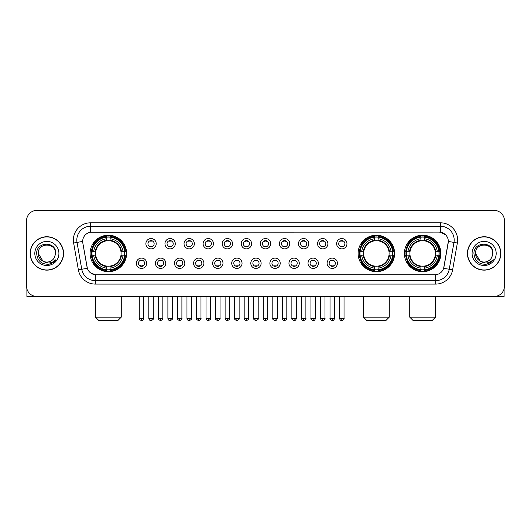 <?xml version="1.0" encoding="UTF-8"?>
<svg xmlns="http://www.w3.org/2000/svg" width="531" height="531" viewBox="0 0 531 531"><rect width="100%" height="100%" fill="white"/><g stroke="black" fill="none" stroke-linecap="round" stroke-linejoin="round"><path stroke-width="0.8" d="M358.12 253.446A18.246 18.246 0 0 0 376.366 271.699A18.246 18.246 0 0 0 394.613 253.446A18.246 18.246 0 0 0 376.366 235.2A18.246 18.246 0 0 0 358.12 253.446M404.396 253.446A18.246 18.246 0 0 0 422.643 271.699A18.246 18.246 0 0 0 440.889 253.446A18.246 18.246 0 0 0 422.643 235.2A18.246 18.246 0 0 0 404.396 253.446M90.111 253.446A18.246 18.246 0 0 0 108.357 271.699A18.246 18.246 0 0 0 126.604 253.446A18.246 18.246 0 0 0 108.357 235.2A18.246 18.246 0 0 0 90.111 253.446M146.682 263.263A5.164 5.164 0 0 1 141.511 268.427A5.164 5.164 0 0 1 136.348 263.263A5.164 5.164 0 0 1 141.511 258.099A5.164 5.164 0 0 1 146.682 263.263M138.418 263.263A3.1 3.1 0 0 0 141.511 266.363A3.1 3.1 0 0 0 144.611 263.263A3.1 3.1 0 0 0 141.511 260.163A3.1 3.1 0 0 0 138.418 263.263M165.752 263.263A5.164 5.164 0 0 1 160.588 268.427A5.164 5.164 0 0 1 155.424 263.263A5.164 5.164 0 0 1 160.588 258.099A5.164 5.164 0 0 1 165.752 263.263M157.488 263.263A3.1 3.1 0 0 0 160.588 266.363A3.1 3.1 0 0 0 163.687 263.263A3.1 3.1 0 0 0 160.588 260.163A3.1 3.1 0 0 0 157.488 263.263M184.828 263.263A5.164 5.164 0 0 1 179.664 268.427A5.164 5.164 0 0 1 174.5 263.263A5.164 5.164 0 0 1 179.664 258.099A5.164 5.164 0 0 1 184.828 263.263M176.564 263.263A3.1 3.1 0 0 0 179.664 266.363A3.1 3.1 0 0 0 182.764 263.263A3.1 3.1 0 0 0 179.664 260.163A3.1 3.1 0 0 0 176.564 263.263M203.904 263.263A5.164 5.164 0 0 1 198.74 268.427A5.164 5.164 0 0 1 193.576 263.263A5.164 5.164 0 0 1 198.74 258.099A5.164 5.164 0 0 1 203.904 263.263M195.64 263.263A3.1 3.1 0 0 0 198.74 266.363A3.1 3.1 0 0 0 201.84 263.263A3.1 3.1 0 0 0 198.74 260.163A3.1 3.1 0 0 0 195.64 263.263M222.98 263.263A5.164 5.164 0 0 1 217.816 268.427A5.164 5.164 0 0 1 212.646 263.263A5.164 5.164 0 0 1 217.816 258.099A5.164 5.164 0 0 1 222.98 263.263M214.716 263.263A3.1 3.1 0 0 0 217.816 266.363A3.1 3.1 0 0 0 220.909 263.263A3.1 3.1 0 0 0 217.816 260.163A3.1 3.1 0 0 0 214.716 263.263M242.05 263.263A5.164 5.164 0 0 1 236.886 268.427A5.164 5.164 0 0 1 231.722 263.263A5.164 5.164 0 0 1 236.886 258.099A5.164 5.164 0 0 1 242.05 263.263M233.786 263.263A3.1 3.1 0 0 0 236.886 266.363A3.1 3.1 0 0 0 239.985 263.263A3.1 3.1 0 0 0 236.886 260.163A3.1 3.1 0 0 0 233.786 263.263M261.126 263.263A5.164 5.164 0 0 1 255.962 268.427A5.164 5.164 0 0 1 250.798 263.263A5.164 5.164 0 0 1 255.962 258.099A5.164 5.164 0 0 1 261.126 263.263M252.862 263.263A3.1 3.1 0 0 0 255.962 266.363A3.1 3.1 0 0 0 259.062 263.263A3.1 3.1 0 0 0 255.962 260.163A3.1 3.1 0 0 0 252.862 263.263M280.202 263.263A5.164 5.164 0 0 1 275.038 268.427A5.164 5.164 0 0 1 269.874 263.263A5.164 5.164 0 0 1 275.038 258.099A5.164 5.164 0 0 1 280.202 263.263M271.938 263.263A3.1 3.1 0 0 0 275.038 266.363A3.1 3.1 0 0 0 278.138 263.263A3.1 3.1 0 0 0 275.038 260.163A3.1 3.1 0 0 0 271.938 263.263M299.278 263.263A5.164 5.164 0 0 1 294.114 268.427A5.164 5.164 0 0 1 288.95 263.263A5.164 5.164 0 0 1 294.114 258.099A5.164 5.164 0 0 1 299.278 263.263M291.015 263.263A3.1 3.1 0 0 0 294.114 266.363A3.1 3.1 0 0 0 297.214 263.263A3.1 3.1 0 0 0 294.114 260.163A3.1 3.1 0 0 0 291.015 263.263M318.354 263.263A5.164 5.164 0 0 1 313.184 268.427A5.164 5.164 0 0 1 308.02 263.263A5.164 5.164 0 0 1 313.184 258.099A5.164 5.164 0 0 1 318.354 263.263M310.091 263.263A3.1 3.1 0 0 0 313.184 266.363A3.1 3.1 0 0 0 316.284 263.263A3.1 3.1 0 0 0 313.184 260.163A3.1 3.1 0 0 0 310.091 263.263M337.424 263.263A5.164 5.164 0 0 1 332.26 268.427A5.164 5.164 0 0 1 327.096 263.263A5.164 5.164 0 0 1 332.26 258.099A5.164 5.164 0 0 1 337.424 263.263M329.16 263.263A3.1 3.1 0 0 0 332.26 266.363A3.1 3.1 0 0 0 335.36 263.263A3.1 3.1 0 0 0 332.26 260.163A3.1 3.1 0 0 0 329.16 263.263M156.214 243.702A5.164 5.164 0 0 1 151.05 248.873A5.164 5.164 0 0 1 145.886 243.702A5.164 5.164 0 0 1 151.05 238.538A5.164 5.164 0 0 1 156.214 243.702M147.95 243.702A3.1 3.1 0 0 0 151.05 246.802A3.1 3.1 0 0 0 154.149 243.702A3.1 3.1 0 0 0 151.05 240.609A3.1 3.1 0 0 0 147.95 243.702M175.29 243.702A5.164 5.164 0 0 1 170.126 248.873A5.164 5.164 0 0 1 164.962 243.702A5.164 5.164 0 0 1 170.126 238.538A5.164 5.164 0 0 1 175.29 243.702M167.026 243.702A3.1 3.1 0 0 0 170.126 246.802A3.1 3.1 0 0 0 173.225 243.702A3.1 3.1 0 0 0 170.126 240.609A3.1 3.1 0 0 0 167.026 243.702M194.366 243.702A5.164 5.164 0 0 1 189.202 248.873A5.164 5.164 0 0 1 184.038 243.702A5.164 5.164 0 0 1 189.202 238.538A5.164 5.164 0 0 1 194.366 243.702M186.102 243.702A3.1 3.1 0 0 0 189.202 246.802A3.1 3.1 0 0 0 192.302 243.702A3.1 3.1 0 0 0 189.202 240.609A3.1 3.1 0 0 0 186.102 243.702M213.442 243.702A5.164 5.164 0 0 1 208.278 248.873A5.164 5.164 0 0 1 203.114 243.702A5.164 5.164 0 0 1 208.278 238.538A5.164 5.164 0 0 1 213.442 243.702M205.178 243.702A3.1 3.1 0 0 0 208.278 246.802A3.1 3.1 0 0 0 211.378 243.702A3.1 3.1 0 0 0 208.278 240.609A3.1 3.1 0 0 0 205.178 243.702M232.518 243.702A5.164 5.164 0 0 1 227.348 248.873A5.164 5.164 0 0 1 222.184 243.702A5.164 5.164 0 0 1 227.348 238.538A5.164 5.164 0 0 1 232.518 243.702M224.255 243.702A3.1 3.1 0 0 0 227.348 246.802A3.1 3.1 0 0 0 230.447 243.702A3.1 3.1 0 0 0 227.348 240.609A3.1 3.1 0 0 0 224.255 243.702M251.588 243.702A5.164 5.164 0 0 1 246.424 248.873A5.164 5.164 0 0 1 241.26 243.702A5.164 5.164 0 0 1 246.424 238.538A5.164 5.164 0 0 1 251.588 243.702M243.324 243.702A3.1 3.1 0 0 0 246.424 246.802A3.1 3.1 0 0 0 249.524 243.702A3.1 3.1 0 0 0 246.424 240.609A3.1 3.1 0 0 0 243.324 243.702M270.664 243.702A5.164 5.164 0 0 1 265.5 248.873A5.164 5.164 0 0 1 260.336 243.702A5.164 5.164 0 0 1 265.5 238.538A5.164 5.164 0 0 1 270.664 243.702M262.4 243.702A3.1 3.1 0 0 0 265.5 246.802A3.1 3.1 0 0 0 268.6 243.702A3.1 3.1 0 0 0 265.5 240.609A3.1 3.1 0 0 0 262.4 243.702M289.74 243.702A5.164 5.164 0 0 1 284.576 248.873A5.164 5.164 0 0 1 279.412 243.702A5.164 5.164 0 0 1 284.576 238.538A5.164 5.164 0 0 1 289.74 243.702M281.476 243.702A3.1 3.1 0 0 0 284.576 246.802A3.1 3.1 0 0 0 287.676 243.702A3.1 3.1 0 0 0 284.576 240.609A3.1 3.1 0 0 0 281.476 243.702M308.816 243.702A5.164 5.164 0 0 1 303.652 248.873A5.164 5.164 0 0 1 298.482 243.702A5.164 5.164 0 0 1 303.652 238.538A5.164 5.164 0 0 1 308.816 243.702M300.553 243.702A3.1 3.1 0 0 0 303.652 246.802A3.1 3.1 0 0 0 306.745 243.702A3.1 3.1 0 0 0 303.652 240.609A3.1 3.1 0 0 0 300.553 243.702M327.886 243.702A5.164 5.164 0 0 1 322.722 248.873A5.164 5.164 0 0 1 317.558 243.702A5.164 5.164 0 0 1 322.722 238.538A5.164 5.164 0 0 1 327.886 243.702M319.622 243.702A3.1 3.1 0 0 0 322.722 246.802A3.1 3.1 0 0 0 325.822 243.702A3.1 3.1 0 0 0 322.722 240.609A3.1 3.1 0 0 0 319.622 243.702M346.962 243.702A5.164 5.164 0 0 1 341.798 248.873A5.164 5.164 0 0 1 336.634 243.702A5.164 5.164 0 0 1 341.798 238.538A5.164 5.164 0 0 1 346.962 243.702M338.698 243.702A3.1 3.1 0 0 0 341.798 246.802A3.1 3.1 0 0 0 344.898 243.702A3.1 3.1 0 0 0 341.798 240.609A3.1 3.1 0 0 0 338.698 243.702M78.376 269.867L73.636 243.012A17.218 17.218 0 0 1 90.589 222.808L440.411 222.808A17.218 17.218 0 0 1 457.364 243.012L452.624 269.867A17.218 17.218 0 0 1 435.672 284.092L95.328 284.092A17.218 17.218 0 0 1 78.376 269.867L81.761 269.27L77.028 242.415A13.773 13.773 0 0 1 90.589 226.246L440.411 226.246A13.773 13.773 0 0 1 453.972 242.415L449.239 269.27A13.773 13.773 0 0 1 435.672 280.647L95.328 280.647A13.773 13.773 0 0 1 81.761 269.27L87.349 268.281L82.816 243.012A9.299 9.299 0 0 1 91.969 232.1L439.031 232.1A9.299 9.299 0 0 1 448.184 243.012L443.936 267.113A9.299 9.299 0 0 1 434.783 274.799L96.217 274.799A9.299 9.299 0 0 1 87.064 267.113L82.816 243.012L82.776 240.019M91.75 255.172A16.7 16.7 0 0 1 91.75 251.727M406.029 255.172A16.7 16.7 0 0 1 406.029 251.727M359.759 255.172A16.7 16.7 0 0 1 359.759 251.727M30.167 253.446A16.7 16.7 0 0 0 46.867 270.146A16.7 16.7 0 0 0 63.561 253.446A16.7 16.7 0 0 0 46.867 236.753A16.7 16.7 0 0 0 30.167 253.446M467.439 253.446A16.7 16.7 0 0 0 484.133 270.146A16.7 16.7 0 0 0 500.833 253.446A16.7 16.7 0 0 0 484.133 236.753A16.7 16.7 0 0 0 467.439 253.446M90.589 222.808L90.589 232.206L439.031 232.1L440.411 232.206L445.602 234.821M434.783 274.799L96.217 274.799M95.328 284.092L95.328 274.753L90.363 272.722M457.364 243.012L448.33 241.419L443.65 268.281L452.624 269.867M504.45 220.737A10.328 10.328 0 0 0 494.122 210.409L36.878 210.409A10.328 10.328 0 0 0 26.55 220.737L26.55 286.156A10.328 10.328 0 0 0 36.878 296.49L494.122 296.49A10.328 10.328 0 0 0 504.45 286.156L504.45 220.737L504.45 286.156M26.55 220.737L26.55 286.156M494.122 210.409L36.878 210.409M36.878 296.49L494.122 296.49M63.388 253.446A16.527 16.527 0 0 0 46.867 236.926A16.527 16.527 0 0 0 30.34 253.446A16.527 16.527 0 0 0 46.867 269.974A16.527 16.527 0 0 0 63.388 253.446M42.938 261.106L38.259 253.446C37.728 242.342 56.001 242.342 55.47 253.446L54.527 257.369L55.682 253.446C56.532 241.021 36.287 241.326 36.666 253.446C37.349 260.774 41.385 264.372 48.772 264.259C51.779 263.675 54.162 262.141 55.921 259.646C51.952 263.462 47.644 263.96 42.998 261.139A8.609 8.609 0 0 0 54.527 257.369L55.47 253.566M42.998 261.139C39.991 259.48 38.411 256.918 38.259 253.446M34.814 253.446A12.054 12.054 0 0 0 46.867 265.5A12.054 12.054 0 0 0 58.914 253.446A12.054 12.054 0 0 0 46.867 241.399A12.054 12.054 0 0 0 34.814 253.446M55.894 259.679L52.848 262.653M52.775 262.699L48.825 264.246M26.895 288.804L26.895 296.49L66.833 296.49M500.66 253.446A16.527 16.527 0 0 0 484.133 236.926A16.527 16.527 0 0 0 467.612 253.446A16.527 16.527 0 0 0 484.133 269.974A16.527 16.527 0 0 0 500.66 253.446M480.157 261.079L475.53 253.446C474.999 242.342 493.272 242.342 492.741 253.446L491.799 257.369L492.954 253.446C493.803 241.021 473.559 241.326 473.937 253.446C474.621 260.774 478.657 264.372 486.044 264.259C489.051 263.675 491.434 262.141 493.193 259.646C489.224 263.462 484.916 263.96 480.27 261.139L480.263 261.139A8.609 8.609 0 0 0 491.799 257.369L492.741 253.566M480.27 261.139C477.263 259.48 475.683 256.918 475.53 253.446M472.086 253.446A12.054 12.054 0 0 0 484.133 265.5A12.054 12.054 0 0 0 496.186 253.446A12.054 12.054 0 0 0 484.133 241.399A12.054 12.054 0 0 0 472.086 253.446M489.622 262.951L486.097 264.246M117.829 320.591L98.892 320.591L95.447 317.146L121.267 317.146L117.829 320.591M110.076 269.748L110.076 270.438A17.078 17.078 0 0 0 125.349 255.172L124.659 255.172A16.388 16.388 0 0 1 110.076 269.748L110.076 268.155A14.808 14.808 0 0 0 123.059 255.172L120.982 255.172A12.737 12.737 0 0 0 110.076 240.828L110.076 237.151A16.388 16.388 0 0 1 124.659 251.727L125.349 251.727A17.078 17.078 0 0 0 110.076 236.461L110.076 237.151M92.062 255.172L91.365 255.172A17.078 17.078 0 0 0 106.638 270.438L106.638 269.748A16.388 16.388 0 0 1 92.062 255.172L93.655 255.172A14.808 14.808 0 0 0 106.638 268.155L106.638 266.071A12.737 12.737 0 0 0 120.982 255.172L121.486 255.172A13.242 13.242 0 0 1 110.076 266.582L110.076 268.155M106.638 237.151L106.638 236.461A17.078 17.078 0 0 0 91.365 251.727L92.062 251.727A16.388 16.388 0 0 1 106.638 237.151L106.638 238.744A14.808 14.808 0 0 0 93.655 251.727L95.733 251.727A12.737 12.737 0 0 0 106.638 266.071L106.638 266.582A13.242 13.242 0 0 1 95.228 255.172L93.655 255.172M92.095 255.172A16.355 16.355 0 0 1 92.095 251.727M110.076 237.184A16.355 16.355 0 0 0 106.638 237.184M124.619 251.727A16.355 16.355 0 0 1 124.619 255.172M124.659 251.727L123.059 251.727A14.808 14.808 0 0 0 110.076 238.744M123.059 255.172L124.659 255.172M106.638 268.155L106.638 269.748M120.982 251.727L123.059 251.727M110.076 266.091L110.076 266.582M106.638 266.071A12.737 12.737 0 0 1 95.733 255.172L95.228 255.172M110.076 269.715A16.355 16.355 0 0 1 106.638 269.715M93.655 251.727L92.062 251.727M106.638 240.802L106.638 238.744M110.076 240.828A12.737 12.737 0 0 0 95.733 251.727L95.228 251.727A13.242 13.242 0 0 1 106.638 240.317M110.076 240.808L110.076 240.317A13.242 13.242 0 0 1 121.486 251.727M94.033 244.154L93.058 244.154A17.901 17.901 0 0 1 126.259 253.446A17.901 17.901 0 0 1 93.058 262.745L94.033 262.745M385.838 320.591L366.901 320.591L363.456 317.146L389.276 317.146L385.838 320.591M378.092 269.748L378.092 270.438A17.078 17.078 0 0 0 393.358 255.172L392.668 255.172A16.388 16.388 0 0 1 378.092 269.748L378.092 268.155A14.808 14.808 0 0 0 391.075 255.172L388.991 255.172A12.737 12.737 0 0 0 378.092 240.828L378.092 237.151A16.388 16.388 0 0 1 392.668 251.727L393.358 251.727A17.078 17.078 0 0 0 378.092 236.461L378.092 237.151M360.071 255.172L359.374 255.172A17.078 17.078 0 0 0 374.647 270.438L374.647 269.748A16.388 16.388 0 0 1 360.071 255.172L361.664 255.172A14.808 14.808 0 0 0 374.647 268.155L374.647 266.071A12.737 12.737 0 0 0 388.991 255.172L389.502 255.172A13.242 13.242 0 0 1 378.092 266.582L378.092 268.155M374.647 237.151L374.647 236.461A17.078 17.078 0 0 0 359.374 251.727L360.071 251.727A16.388 16.388 0 0 1 374.647 237.151L374.647 238.744A14.808 14.808 0 0 0 361.664 251.727L363.742 251.727A12.737 12.737 0 0 0 374.647 266.071L374.647 266.582A13.242 13.242 0 0 1 363.237 255.172L361.664 255.172M360.104 255.172A16.355 16.355 0 0 1 360.104 251.727M378.092 237.184A16.355 16.355 0 0 0 374.647 237.184M392.628 251.727A16.355 16.355 0 0 1 392.628 255.172M392.668 251.727L391.075 251.727A14.808 14.808 0 0 0 378.092 238.744M391.075 255.172L392.668 255.172M374.647 268.155L374.647 269.748M388.991 251.727L391.075 251.727M378.092 266.091L378.092 266.582M374.647 266.071A12.737 12.737 0 0 1 363.742 255.172L363.237 255.172M378.092 269.715A16.355 16.355 0 0 1 374.647 269.715M361.664 251.727L360.071 251.727M374.647 240.802L374.647 238.744M378.092 240.828A12.737 12.737 0 0 0 363.742 251.727L363.237 251.727A13.242 13.242 0 0 1 374.647 240.317M378.092 240.808L378.092 240.317A13.242 13.242 0 0 1 389.502 251.727M362.042 244.154L361.067 244.154A17.901 17.901 0 0 1 394.274 253.446A17.901 17.901 0 0 1 361.067 262.745L362.042 262.745M432.108 320.591L413.171 320.591L409.733 317.146L435.553 317.146L432.108 320.591M424.362 269.748L424.362 270.438A17.078 17.078 0 0 0 439.635 255.172L438.938 255.172A16.388 16.388 0 0 1 424.362 269.748L424.362 268.155A14.808 14.808 0 0 0 437.345 255.172L435.267 255.172A12.737 12.737 0 0 0 424.362 240.828L424.362 237.151A16.388 16.388 0 0 1 438.938 251.727L439.635 251.727A17.078 17.078 0 0 0 424.362 236.461L424.362 237.151M406.341 255.172L405.651 255.172A17.078 17.078 0 0 0 420.924 270.438L420.924 269.748A16.388 16.388 0 0 1 406.341 255.172L407.941 255.172A14.808 14.808 0 0 0 420.924 268.155L420.924 266.071A12.737 12.737 0 0 0 435.267 255.172L435.772 255.172A13.242 13.242 0 0 1 424.362 266.582L424.362 268.155M420.924 237.151L420.924 236.461A17.078 17.078 0 0 0 405.651 251.727L406.341 251.727A16.388 16.388 0 0 1 420.924 237.151L420.924 238.744A14.808 14.808 0 0 0 407.941 251.727L410.018 251.727A12.737 12.737 0 0 0 420.924 266.071L420.924 266.582A13.242 13.242 0 0 1 409.514 255.172L407.941 255.172M406.381 255.172A16.355 16.355 0 0 1 406.381 251.727M424.362 237.184A16.355 16.355 0 0 0 420.924 237.184M438.905 251.727A16.355 16.355 0 0 1 438.905 255.172M438.938 251.727L437.345 251.727A14.808 14.808 0 0 0 424.362 238.744M437.345 255.172L438.938 255.172M420.924 268.155L420.924 269.748M435.267 251.727L437.345 251.727M424.362 266.091L424.362 266.582M420.924 266.071A12.737 12.737 0 0 1 410.018 255.172L409.514 255.172M424.362 269.715A16.355 16.355 0 0 1 420.924 269.715M407.941 251.727L406.341 251.727M420.924 240.802L420.924 238.744M424.362 240.828A12.737 12.737 0 0 0 410.018 251.727L409.514 251.727A13.242 13.242 0 0 1 420.924 240.317M424.362 240.808L424.362 240.317A13.242 13.242 0 0 1 435.772 251.727M408.319 244.154L407.343 244.154A17.901 17.901 0 0 1 440.544 253.446A17.901 17.901 0 0 1 407.343 262.745L408.319 262.745M150.021 246.63L150.021 246.138A2.642 2.642 0 0 0 152.085 246.138L152.085 246.63M152.085 240.782L152.085 241.273A2.642 2.642 0 0 0 150.021 241.273L150.021 240.782M169.097 246.63L169.097 246.138A2.642 2.642 0 0 0 171.161 246.138L171.161 246.63M171.161 240.782L171.161 241.273A2.642 2.642 0 0 0 169.097 241.273L169.097 240.782M188.166 246.63L188.166 246.138A2.642 2.642 0 0 0 190.237 246.138L190.237 246.63M190.237 240.782L190.237 241.273A2.642 2.642 0 0 0 188.166 241.273L188.166 240.782M207.243 246.63L207.243 246.138A2.642 2.642 0 0 0 209.307 246.138L209.307 246.63M209.307 240.782L209.307 241.273A2.642 2.642 0 0 0 207.243 241.273L207.243 240.782M226.319 246.63L226.319 246.138A2.642 2.642 0 0 0 228.383 246.138L228.383 246.63M228.383 240.782L228.383 241.273A2.642 2.642 0 0 0 226.319 241.273L226.319 240.782M245.395 246.63L245.395 246.138A2.642 2.642 0 0 0 247.459 246.138L247.459 246.63M247.459 240.782L247.459 241.273A2.642 2.642 0 0 0 245.395 241.273L245.395 240.782M264.465 246.63L264.465 246.138A2.642 2.642 0 0 0 266.535 246.138L266.535 246.63M266.535 240.782L266.535 241.273A2.642 2.642 0 0 0 264.465 241.273L264.465 240.782M283.541 246.63L283.541 246.138A2.642 2.642 0 0 0 285.605 246.138L285.605 246.63M285.605 240.782L285.605 241.273A2.642 2.642 0 0 0 283.541 241.273L283.541 240.782M302.617 246.63L302.617 246.138A2.642 2.642 0 0 0 304.681 246.138L304.681 246.63M304.681 240.782L304.681 241.273A2.642 2.642 0 0 0 302.617 241.273L302.617 240.782M321.693 246.63L321.693 246.138A2.642 2.642 0 0 0 323.757 246.138L323.757 246.63M323.757 240.782L323.757 241.273A2.642 2.642 0 0 0 321.693 241.273L321.693 240.782M340.763 246.63L340.763 246.138A2.642 2.642 0 0 0 342.834 246.138L342.834 246.63M342.834 240.782L342.834 241.273A2.642 2.642 0 0 0 340.763 241.273L340.763 240.782M140.483 266.184L140.483 265.692A2.642 2.642 0 0 0 142.547 265.692L142.547 266.184M142.547 260.343L142.547 260.834A2.642 2.642 0 0 0 140.483 260.834L140.483 260.343M159.559 266.184L159.559 265.692A2.642 2.642 0 0 0 161.623 265.692L161.623 266.184M161.623 260.343L161.623 260.834A2.642 2.642 0 0 0 159.559 260.834L159.559 260.343M178.628 266.184L178.628 265.692A2.642 2.642 0 0 0 180.699 265.692L180.699 266.184M180.699 260.343L180.699 260.834A2.642 2.642 0 0 0 178.628 260.834L178.628 260.343M197.705 266.184L197.705 265.692A2.642 2.642 0 0 0 199.769 265.692L199.769 266.184M199.769 260.343L199.769 260.834A2.642 2.642 0 0 0 197.705 260.834L197.705 260.343M216.781 266.184L216.781 265.692A2.642 2.642 0 0 0 218.845 265.692L218.845 266.184M218.845 260.343L218.845 260.834A2.642 2.642 0 0 0 216.781 260.834L216.781 260.343M235.857 266.184L235.857 265.692A2.642 2.642 0 0 0 237.921 265.692L237.921 266.184M237.921 260.343L237.921 260.834A2.642 2.642 0 0 0 235.857 260.834L235.857 260.343M254.926 266.184L254.926 265.692A2.642 2.642 0 0 0 256.997 265.692L256.997 266.184M256.997 260.343L256.997 260.834A2.642 2.642 0 0 0 254.926 260.834L254.926 260.343M274.003 266.184L274.003 265.692A2.642 2.642 0 0 0 276.074 265.692L276.074 266.184M276.074 260.343L276.074 260.834A2.642 2.642 0 0 0 274.003 260.834L274.003 260.343M293.079 266.184L293.079 265.692A2.642 2.642 0 0 0 295.143 265.692L295.143 266.184M295.143 260.343L295.143 260.834A2.642 2.642 0 0 0 293.079 260.834L293.079 260.343M312.155 266.184L312.155 265.692A2.642 2.642 0 0 0 314.219 265.692L314.219 266.184M314.219 260.343L314.219 260.834A2.642 2.642 0 0 0 312.155 260.834L312.155 260.343M331.231 266.184L331.231 265.692A2.642 2.642 0 0 0 333.295 265.692L333.295 266.184M333.295 260.343L333.295 260.834A2.642 2.642 0 0 0 331.231 260.834L331.231 260.343M504.105 288.804L504.105 296.49L464.167 296.49M440.411 222.808L440.411 232.206M73.636 243.012L77.028 242.415A13.773 13.773 0 0 1 76.816 240.019M77.028 242.415L82.67 241.419M435.672 274.753L435.672 284.092M110.076 266.071A12.737 12.737 0 0 0 120.982 255.172M106.638 269.867A16.507 16.507 0 0 0 110.076 269.867M124.778 255.172A16.507 16.507 0 0 0 124.778 251.727M110.076 237.032A16.507 16.507 0 0 0 106.638 237.032M378.092 266.071A12.737 12.737 0 0 0 388.991 255.172M374.647 269.867A16.507 16.507 0 0 0 378.092 269.867M392.787 255.172A16.507 16.507 0 0 0 392.787 251.727M378.092 237.032A16.507 16.507 0 0 0 374.647 237.032M424.362 266.071A12.737 12.737 0 0 0 435.267 255.172M420.924 269.867A16.507 16.507 0 0 0 424.362 269.867M439.064 255.172A16.507 16.507 0 0 0 439.064 251.727M424.362 237.032A16.507 16.507 0 0 0 420.924 237.032M151.05 318.354L148.813 318.354C149.204 319.947 149.948 320.691 151.05 320.591L151.05 318.354L153.293 318.354L153.293 296.49M170.126 318.354L167.889 318.354C168.281 319.947 169.024 320.691 170.126 320.591L170.126 318.354L172.363 318.354L172.363 296.49M189.202 318.354L186.965 318.354C187.357 319.947 188.1 320.691 189.202 320.591L189.202 318.354L191.439 318.354L191.439 296.49M208.278 318.354L206.035 318.354C206.426 319.947 207.176 320.691 208.278 320.591L208.278 318.354L210.515 318.354L210.515 296.49M227.348 318.354L225.111 318.354C225.502 319.947 226.252 320.691 227.348 320.591L227.348 318.354L229.591 318.354L229.591 296.49M246.424 318.354L244.187 318.354C244.579 319.947 245.322 320.691 246.424 320.591L246.424 318.354L248.661 318.354L248.661 296.49M265.5 318.354L263.263 318.354C263.655 319.947 264.398 320.691 265.5 320.591L265.5 318.354L267.737 318.354L267.737 296.49M284.576 318.354L282.339 318.354C282.724 319.947 283.474 320.691 284.576 320.591L284.576 318.354L286.813 318.354L286.813 296.49M303.652 318.354L301.409 318.354C301.8 319.947 302.551 320.691 303.652 320.591L303.652 318.354L305.889 318.354L305.889 296.49M322.722 318.354L320.485 318.354C320.877 319.947 321.62 320.691 322.722 320.591L322.722 318.354L324.965 318.354L324.965 296.49M341.798 318.354L339.561 318.354C339.953 319.947 340.696 320.691 341.798 320.591L341.798 318.354L344.035 318.354L344.035 296.49M141.511 318.354L139.275 318.354C138.823 319.065 139.567 319.815 141.511 320.591L141.511 318.354L143.755 318.354L143.755 296.49M160.588 318.354L158.351 318.354C157.899 319.065 158.643 319.815 160.588 320.591L160.588 318.354L162.825 318.354L162.825 296.49M179.664 318.354L177.427 318.354C176.969 319.065 177.719 319.815 179.664 320.591L179.664 318.354L181.901 318.354L181.901 296.49M198.74 318.354L196.503 318.354C196.045 319.065 196.795 319.815 198.74 320.591L198.74 318.354L200.977 318.354L200.977 296.49M217.816 318.354L215.573 318.354C215.121 319.065 215.865 319.815 217.816 320.591L217.816 318.354L220.053 318.354L220.053 296.49M236.886 318.354L234.649 318.354C234.198 319.065 234.941 319.815 236.886 320.591L236.886 318.354L239.129 318.354L239.129 296.49M255.962 318.354L253.725 318.354C253.274 319.065 254.017 319.815 255.962 320.591L255.962 318.354L258.199 318.354L258.199 296.49M275.038 318.354L272.801 318.354C272.343 319.065 273.093 319.815 275.038 320.591L275.038 318.354L277.275 318.354L277.275 296.49M294.114 318.354L291.871 318.354C291.419 319.065 292.163 319.815 294.114 320.591L294.114 318.354L296.351 318.354L296.351 296.49M313.184 318.354L310.947 318.354C310.496 319.065 311.239 319.815 313.184 320.591L313.184 318.354L315.427 318.354L315.427 296.49M332.26 318.354L330.023 318.354C329.572 319.065 330.315 319.815 332.26 320.591L332.26 318.354L334.497 318.354L334.497 296.49M121.267 296.49L121.267 317.146M95.447 296.49L95.447 317.146M389.276 296.49L389.276 317.146M363.456 296.49L363.456 317.146M435.553 296.49L435.553 317.146M409.733 296.49L409.733 317.146M148.813 318.354L148.813 296.49M153.293 318.354C153.744 319.065 153.001 319.815 151.05 320.591M167.889 318.354L167.889 296.49M172.363 318.354C172.821 319.065 172.071 319.815 170.126 320.591M186.965 318.354L186.965 296.49M191.439 318.354C191.89 319.065 191.147 319.815 189.202 320.591M206.035 318.354L206.035 296.49M210.515 318.354C210.966 319.065 210.223 319.815 208.278 320.591M225.111 318.354L225.111 296.49M229.591 318.354C230.042 319.065 229.299 319.815 227.348 320.591M244.187 318.354L244.187 296.49M248.661 318.354C249.119 319.065 248.369 319.815 246.424 320.591M263.263 318.354L263.263 296.49M267.737 318.354C268.195 319.065 267.445 319.815 265.5 320.591M282.339 318.354L282.339 296.49M286.813 318.354C287.264 319.065 286.521 319.815 284.576 320.591M301.409 318.354L301.409 296.49M305.889 318.354C306.341 319.065 305.597 319.815 303.652 320.591M320.485 318.354L320.485 296.49M324.965 318.354C325.417 319.065 324.673 319.815 322.722 320.591M339.561 318.354L339.561 296.49M344.035 318.354C344.493 319.065 343.743 319.815 341.798 320.591M139.275 318.354L139.275 296.49M143.755 318.354C143.363 319.947 142.613 320.691 141.511 320.591M158.351 318.354L158.351 296.49M162.825 318.354C163.282 319.065 162.532 319.815 160.588 320.591M177.427 318.354L177.427 296.49M181.901 318.354C182.359 319.065 181.609 319.815 179.664 320.591M196.503 318.354L196.503 296.49M200.977 318.354C201.428 319.065 200.685 319.815 198.74 320.591M215.573 318.354L215.573 296.49M220.053 318.354C220.504 319.065 219.761 319.815 217.816 320.591M234.649 318.354L234.649 296.49M239.129 318.354C239.581 319.065 238.837 319.815 236.886 320.591M253.725 318.354L253.725 296.49M258.199 318.354C258.657 319.065 257.907 319.815 255.962 320.591M272.801 318.354L272.801 296.49M277.275 318.354C276.883 319.947 276.14 320.691 275.038 320.591M291.871 318.354L291.871 296.49M296.351 318.354C295.959 319.947 295.216 320.691 294.114 320.591M310.947 318.354L310.947 296.49M315.427 318.354C315.036 319.947 314.286 320.691 313.184 320.591M330.023 318.354L330.023 296.49M334.497 318.354C334.112 319.947 333.362 320.691 332.26 320.591"/></g></svg>
